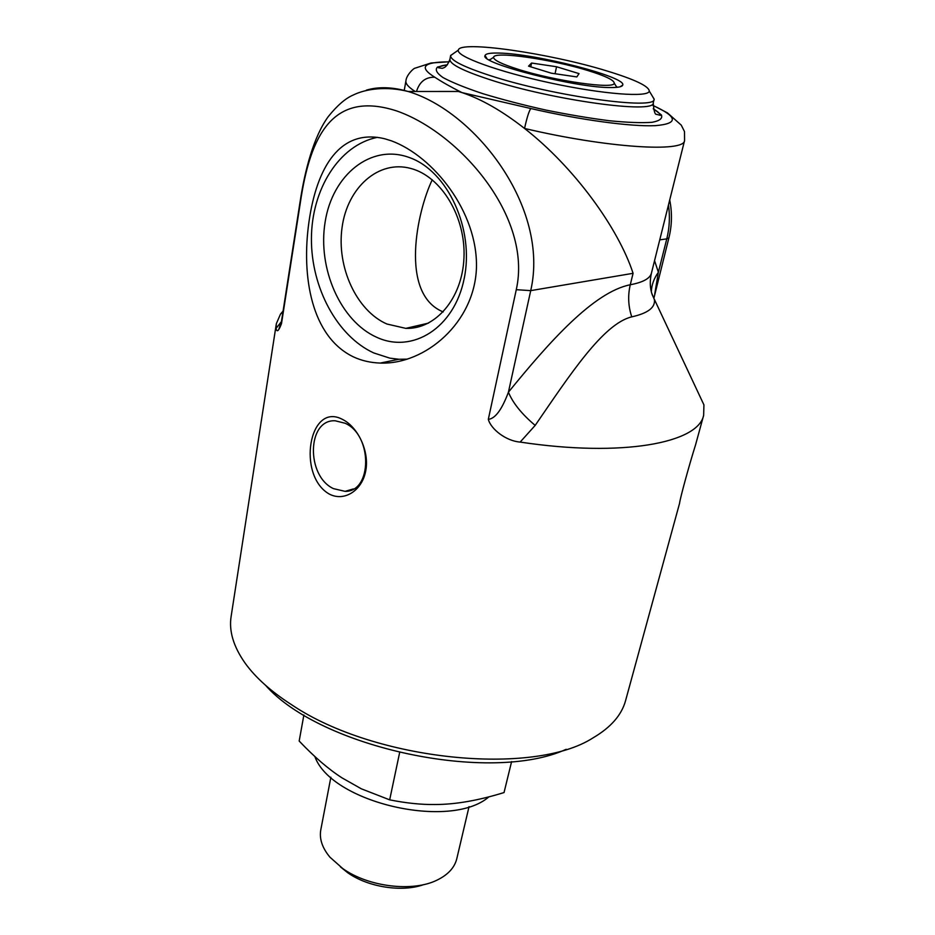 <?xml version="1.0" encoding="UTF-8"?>
<svg xmlns="http://www.w3.org/2000/svg" width="935" height="935" viewBox="0 0 935 935"><rect width="100%" height="100%" fill="white"/><g stroke="black" fill="none" stroke-linecap="round" stroke-linejoin="round"><path stroke-width="1.4" d="M443.202 311.928L442.734 311.729C399.327 293.403 417.174 210.983 432.262 179.777M333.456 488.631L345.073 491.354C372.34 491.974 372.714 435.091 345.038 423.228L335.186 420.785C306.972 419.16 305.955 475.973 333.456 488.631M283.071 311.086L280.5 314.102L276.339 323.697L276.094 328.349C276.842 332.696 278.642 331.13 281.493 323.65L300.345 202.591C310.245 135.446 332.661 90.134 396.849 110.996C459.459 132.875 532.646 216.862 516.272 289.686L488.315 419.336C490.992 429.352 506.256 441.063 520.164 442.08C622.371 457.519 698.316 443.015 703.646 415.292L703.926 404.878L697.171 390.514M391.578 140.893C433.454 156.437 477.89 211.953 476.453 267.749C474.7 322.446 425.39 364.743 380.253 363.072C370.459 362.722 361.541 360.665 353.488 356.913C311.425 336.752 301.117 276.444 309.017 221.513C316.801 167.19 340.118 127.873 384.881 138.812L391.578 140.893M342.479 419.394C358.175 427.166 369.547 451.64 365.737 470.808C362.336 490.15 344.559 502.095 329.307 494.077C296.699 475.693 308.842 401.384 342.479 419.394M703.646 415.292L695.535 444.943C689.34 464.461 679.92 498.939 679.581 503.264L625.55 700.736C621.6 715.1 610.777 727.465 593.094 737.832C533.581 776.412 375.227 760.903 292.106 705.072C271.337 691.736 255.699 677.805 245.192 663.254C233.423 646.564 228.748 630.88 231.167 616.188L276.269 324.118M383.701 362.371L384.098 363.084M615.908 85.868L617.217 87.294M489.169 59.887L490.852 59.15M587.881 70.534C551.673 59.267 493.855 50.911 493.622 57.257C493.423 60.015 501.534 64.012 517.978 69.248C554.911 81.088 615.394 89.596 614.213 83.11C614.026 80.083 605.249 75.887 587.881 70.534M531.559 63.031L556.547 66.747L579.034 73.62L576.825 76.927L551.323 73.187L528.555 66.151L531.559 63.031L530.776 66.841M556.547 66.747L555.063 73.736M488.865 796.877C450.319 830.374 331.048 802.581 314.861 756.544M303.887 714.971L299.177 741.046C314.277 756.941 328.536 769.201 341.953 777.838L361.389 788.836L389.673 799.846C406.269 803.165 421.393 804.719 435.032 804.509C455.146 804.532 478.147 800.547 504.035 792.564L511.609 761.593M389.673 799.846L399.607 752.71M340.469 866.909L347.598 872.647C367.923 887.175 402.073 892.493 423.695 884.615M330.873 777.23L320.834 829.625C319.151 838.683 322.189 847.881 329.962 857.208L342.713 868.521C368.25 886.906 412.651 892.259 436.984 880.151C447.947 874.833 454.539 867.703 456.783 858.762L469.043 806.636M454.387 52.886L450.623 55.574C450.238 60.214 463.526 66.923 490.489 75.712C552.889 96.165 656.405 110.412 654.126 99.192L651.683 95.031M265.517 685.273C320.483 747.942 490.513 784.126 566.178 749.297M606.698 70.885C634.666 79.417 648.867 86.149 649.287 91.092C648.621 97.661 603.437 94.353 550.902 83.051C498.355 71.82 456.011 56.369 458.337 50.151C459.225 40.1 549.733 53.295 606.698 70.885M611.396 87.539C577.468 88.322 479.036 63.183 485.043 55.574C485.616 53.646 490.314 52.816 499.15 53.073C535.685 53.599 627.034 76.997 622.722 85.085C622.219 86.721 618.444 87.539 611.396 87.539M386.576 361.775L387.382 362.944M386.868 324.001L405.802 328.372C435.535 329.506 462.369 298.464 463.97 257.756C465.899 217.107 441.378 176.399 410.839 168.464C378.359 159.534 347.317 187.795 342.07 227.497C336.436 267.094 356.516 310.712 386.868 324.001M376.595 337.231C340.656 321.196 317.409 268.661 325.135 221.981C332.334 175.137 370.763 143.382 409.226 157.489C447.818 170.86 474.594 229.344 464.169 278.642C454.305 328.15 412.37 353.956 376.595 337.231M407.368 359.145L398.894 359.262L389.79 358.128L373.743 352.939C337.208 336.179 311.133 287.735 311.425 238.635C311.542 189.583 338.879 145.1 377.424 137.328M520.164 442.08L535.182 425.39C521.823 414.158 512.906 403.09 508.418 392.197C501.885 409.659 495.176 418.705 488.315 419.336M535.182 425.39C569.894 374.888 603.168 323.767 631.756 316.86C628.226 306.224 627.736 295.518 630.272 284.754C593.573 292.047 549.172 342.07 508.418 392.197L530.718 290.633C549.897 207.208 474.933 111.358 408.209 91.513L408.116 91.478C392.466 86.978 378.558 86.534 366.415 90.134M651.333 291.802C651.566 285.023 653.904 278.513 658.369 272.272L654.558 260.631M654.757 293.952L658.369 272.272L666.784 238.869L668.911 237.817L653.986 297.844M281.493 323.65L281.529 321.114M281.447 321.593L276.094 328.36M652.899 105.445C677.922 116.898 678.775 123.642 655.447 125.652C631.207 126.821 580.238 119.984 530.823 108.53C529.035 110.961 526.943 117.6 524.547 128.446C574.183 167.166 618.397 228.128 633.077 273.312L530.718 290.633L516.272 289.686M416.496 91.478C419.523 81.719 425.624 76.962 434.798 77.231C418.412 67.051 423.204 61.92 449.162 61.85M408.116 91.478L458.36 91.466L461.948 92.588C481.42 99.075 502.282 111.031 524.547 128.446C606.757 147.905 684.619 152.709 684.572 140.519L684.502 131.566L681.253 125.126L667.461 112.89L652.899 105.339M447.479 64.702L437.557 67.028C434.787 69.611 436.645 73.14 443.108 77.617C452.295 82.549 465.536 87.902 482.822 93.664C501.978 99.472 522.864 104.907 545.491 109.991C568.211 114.608 589.482 118.196 609.316 120.732C627.432 122.52 641.667 123.058 652.046 122.31C659.748 120.86 662.857 118.394 661.372 114.911L653.238 108.717M653.284 108.916C657.784 111.499 660.122 113.638 660.309 115.344L656.569 114.327C654.944 114.806 653.834 110.996 653.238 102.885C655.482 114.269 552.036 100.15 489.718 79.615C462.79 70.779 449.525 64.012 449.922 59.302C446.346 68.559 443.155 67.682 442.36 68.337L438.457 67.787C439.345 66.35 442.313 65.38 447.351 64.866M530.823 108.53L461.948 92.588C451.021 87.095 441.975 81.976 434.798 77.231M668.478 204.917C670.103 216.476 669.53 227.789 666.784 238.869L659.748 239.863M631.756 316.86C647.92 313.248 655.458 307.498 654.383 299.609L651.695 293.111M703.926 404.878L652.244 294.829C649.93 288.214 649.661 280.991 651.426 273.172C650.024 278.501 642.964 282.37 630.272 284.754L633.077 273.312M404.236 90.414L405.942 80.784C405.381 83.636 408.455 87.2 415.187 91.478M300.345 202.591L300.123 201.633M345.073 491.354L353.383 488.923M493.622 57.257L489.496 60.074M614.213 83.11L616.808 87.329M653.238 102.885L654.126 99.192M449.922 59.302L450.623 55.574M458.337 50.151L450.647 55.469M649.287 91.092L654.149 99.098M428.51 323.113L405.802 328.372M669.717 199.961C672.265 212.759 671.996 225.382 668.911 237.817M380.253 363.072L398.894 359.262M620.115 86.78L622.722 85.085M486.796 58.297L485.043 55.574M281.517 321.184L279.098 328.337L280.43 325.731M651.426 273.172L684.572 140.519M281.517 321.114L300.1 201.703M300.112 201.703C304.868 170.193 313.692 136.545 328.279 116.583C337.184 105.538 345.447 98.385 353.056 95.113C366.298 88.521 387.148 86.172 408.209 91.513M449.209 61.745L431.047 62.996L415.28 68.103C413.492 68.08 406.246 75.443 405.942 80.784M282.931 312.021L280.5 314.102"/></g></svg>
